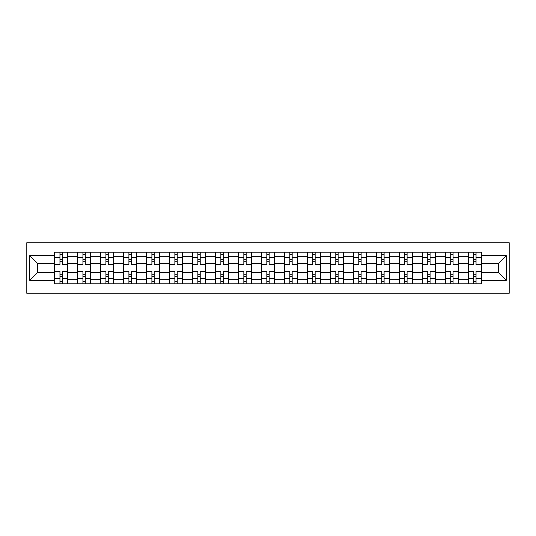 <?xml version="1.0" encoding="UTF-8"?>
<svg xmlns="http://www.w3.org/2000/svg" width="536" height="536" viewBox="0 0 536 536"><rect width="100%" height="100%" fill="white"/><g stroke="black" fill="none" stroke-linecap="round" stroke-linejoin="round"><path stroke-width="0.8" d="M26.8 293.272L509.2 293.272L509.2 242.728L26.8 242.728L26.8 293.272M77.486 283.839L77.486 256.657L67.764 256.657L67.764 283.839M67.764 256.657L67.764 252.161M77.486 256.657L77.486 252.161M90.745 252.161L90.745 283.839M100.473 283.839L100.473 252.161M113.733 252.161L113.733 283.839M123.454 283.839L123.454 252.161M136.72 252.161L136.72 283.839M146.442 283.839L146.442 252.161M159.701 252.161L159.701 283.839M169.43 283.839L169.43 252.161M182.689 252.161L182.689 283.839M192.411 283.839L192.411 252.161M205.677 252.161L205.677 283.839M215.398 283.839L215.398 252.161M228.658 252.161L228.658 283.839M238.386 283.839L238.386 252.161M251.645 252.161L251.645 283.839M261.367 283.839L261.367 252.161M274.633 252.161L274.633 283.839M284.355 283.839L284.355 252.161M297.614 252.161L297.614 283.839M307.342 283.839L307.342 252.161M320.602 252.161L320.602 283.839M330.323 283.839L330.323 252.161M343.589 252.161L343.589 283.839M353.311 283.839L353.311 252.161M366.57 252.161L366.57 283.839M376.299 283.839L376.299 252.161M389.558 252.161L389.558 283.839M399.28 283.839L399.28 252.161M412.546 252.161L412.546 283.839M422.268 283.839L422.268 252.161M435.527 252.161L435.527 283.839M445.255 283.839L445.255 252.161M458.515 252.161L458.515 283.839M468.236 283.839L468.236 252.161M468.236 272.569L458.515 272.569M445.255 272.569L435.527 272.569M422.268 272.569L412.546 272.569M399.28 272.569L389.558 272.569M376.299 272.569L366.57 272.569M353.311 272.569L343.589 272.569M330.323 272.569L320.602 272.569M307.342 272.569L297.614 272.569M284.355 272.569L274.633 272.569M261.367 272.569L251.645 272.569M238.386 272.569L228.658 272.569M215.398 272.569L205.677 272.569M192.411 272.569L182.689 272.569M169.43 272.569L159.701 272.569M146.442 272.569L136.72 272.569M123.454 272.569L113.733 272.569M100.473 272.569L90.745 272.569M77.486 272.569L67.764 272.569M468.236 263.431L458.515 263.431M445.255 263.431L435.527 263.431M422.268 263.431L412.546 263.431M399.28 263.431L389.558 263.431M376.299 263.431L366.57 263.431M353.311 263.431L343.589 263.431M330.323 263.431L320.602 263.431M307.342 263.431L297.614 263.431M284.355 263.431L274.633 263.431M261.367 263.431L251.645 263.431M238.386 263.431L228.658 263.431M215.398 263.431L205.677 263.431M192.411 263.431L182.689 263.431M169.43 263.431L159.701 263.431M146.442 263.431L136.72 263.431M123.454 263.431L113.733 263.431M100.473 263.431L90.745 263.431M77.486 263.431L67.764 263.431M37.553 272.569L54.498 272.569L54.498 263.431L37.553 263.431L37.553 272.569L29.748 280.375L29.748 255.625L54.498 255.625L54.498 263.431M481.502 263.431L481.502 272.569L498.447 272.569L498.447 263.431L481.502 263.431L481.502 252.161L54.498 252.161L54.498 255.625M481.502 255.625L506.252 255.625L506.252 280.375L481.502 280.375L481.502 272.569M54.498 272.569L54.498 283.839L481.502 283.839L481.502 280.375M54.498 280.375L29.748 280.375M62.31 281.628L59.952 281.628M59.952 254.372L62.31 254.372M85.298 281.628L82.939 281.628M82.939 254.372L85.298 254.372M108.279 281.628L105.92 281.628M105.92 254.372L108.279 254.372M131.266 281.628L128.908 281.628M128.908 254.372L131.266 254.372M154.254 281.628L151.896 281.628M151.896 254.372L154.254 254.372M177.235 281.628L174.877 281.628M174.877 254.372L177.235 254.372M200.223 281.628L197.864 281.628M197.864 254.372L200.223 254.372M223.21 281.628L220.852 281.628M220.852 254.372L223.21 254.372M246.192 281.628L243.833 281.628M243.833 254.372L246.192 254.372M269.179 281.628L266.821 281.628M266.821 254.372L269.179 254.372M292.167 281.628L289.809 281.628M289.809 254.372L292.167 254.372M315.148 281.628L312.79 281.628M312.79 254.372L315.148 254.372M338.136 281.628L335.777 281.628M335.777 254.372L338.136 254.372M361.123 281.628L358.765 281.628M358.765 254.372L361.123 254.372M384.104 281.628L381.746 281.628M381.746 254.372L384.104 254.372M407.092 281.628L404.734 281.628M404.734 254.372L407.092 254.372M430.08 281.628L427.721 281.628M427.721 254.372L430.08 254.372M453.061 281.628L450.702 281.628M450.702 254.372L453.061 254.372M476.048 281.628L473.69 281.628M473.69 254.372L476.048 254.372M29.748 255.625L37.553 263.431M498.447 272.569L506.252 280.375M498.447 263.431L506.252 255.625M67.69 283.839L67.69 264.536L62.31 264.536L62.31 252.161M59.952 252.161L59.952 264.536L54.572 264.536L54.572 252.161M67.69 264.536L67.69 252.161M54.572 283.839L54.572 271.464L59.952 271.464L59.952 283.839M62.31 283.839L62.31 271.464L67.69 271.464M59.952 261.293L62.31 261.293M54.572 271.464L54.572 264.536M62.31 274.707L59.952 274.707M62.31 281.923L59.952 281.923M59.952 276.616L62.31 276.616M62.31 259.384L59.952 259.384M59.952 254.077L62.31 254.077M90.671 283.839L90.671 264.536L85.298 264.536L85.298 252.161M82.939 252.161L82.939 264.536L77.559 264.536L77.559 252.161M90.671 264.536L90.671 252.161M77.559 283.839L77.559 271.464L82.939 271.464L82.939 283.839M85.298 283.839L85.298 271.464L90.671 271.464M82.939 261.293L85.298 261.293M77.559 271.464L77.559 264.536M85.298 274.707L82.939 274.707M85.298 281.923L82.939 281.923M82.939 276.616L85.298 276.616M85.298 259.384L82.939 259.384M82.939 254.077L85.298 254.077M113.659 283.839L113.659 264.536L108.279 264.536L108.279 252.161M105.92 252.161L105.92 264.536L100.547 264.536L100.547 252.161M113.659 264.536L113.659 252.161M100.547 283.839L100.547 271.464L105.92 271.464L105.92 283.839M108.279 283.839L108.279 271.464L113.659 271.464M105.92 261.293L108.279 261.293M100.547 271.464L100.547 264.536M108.279 274.707L105.92 274.707M108.279 281.923L105.92 281.923M105.92 276.616L108.279 276.616M108.279 259.384L105.92 259.384M105.92 254.077L108.279 254.077M136.647 283.839L136.647 264.536L131.266 264.536L131.266 252.161M128.908 252.161L128.908 264.536L123.528 264.536L123.528 252.161M136.647 264.536L136.647 252.161M123.528 283.839L123.528 271.464L128.908 271.464L128.908 283.839M131.266 283.839L131.266 271.464L136.647 271.464M128.908 261.293L131.266 261.293M123.528 271.464L123.528 264.536M131.266 274.707L128.908 274.707M131.266 281.923L128.908 281.923M128.908 276.616L131.266 276.616M131.266 259.384L128.908 259.384M128.908 254.077L131.266 254.077M159.627 283.839L159.627 264.536L154.254 264.536L154.254 252.161M151.896 252.161L151.896 264.536L146.516 264.536L146.516 252.161M159.627 264.536L159.627 252.161M146.516 283.839L146.516 271.464L151.896 271.464L151.896 283.839M154.254 283.839L154.254 271.464L159.627 271.464M151.896 261.293L154.254 261.293M146.516 271.464L146.516 264.536M154.254 274.707L151.896 274.707M154.254 281.923L151.896 281.923M151.896 276.616L154.254 276.616M154.254 259.384L151.896 259.384M151.896 254.077L154.254 254.077M182.615 283.839L182.615 264.536L177.235 264.536L177.235 252.161M174.877 252.161L174.877 264.536L169.503 264.536L169.503 252.161M182.615 264.536L182.615 252.161M169.503 283.839L169.503 271.464L174.877 271.464L174.877 283.839M177.235 283.839L177.235 271.464L182.615 271.464M174.877 261.293L177.235 261.293M169.503 271.464L169.503 264.536M177.235 274.707L174.877 274.707M177.235 281.923L174.877 281.923M174.877 276.616L177.235 276.616M177.235 259.384L174.877 259.384M174.877 254.077L177.235 254.077M205.603 283.839L205.603 264.536L200.223 264.536L200.223 252.161M197.864 252.161L197.864 264.536L192.484 264.536L192.484 252.161M205.603 264.536L205.603 252.161M192.484 283.839L192.484 271.464L197.864 271.464L197.864 283.839M200.223 283.839L200.223 271.464L205.603 271.464M197.864 261.293L200.223 261.293M192.484 271.464L192.484 264.536M200.223 274.707L197.864 274.707M200.223 281.923L197.864 281.923M197.864 276.616L200.223 276.616M200.223 259.384L197.864 259.384M197.864 254.077L200.223 254.077M228.584 283.839L228.584 264.536L223.21 264.536L223.21 252.161M220.852 252.161L220.852 264.536L215.472 264.536L215.472 252.161M228.584 264.536L228.584 252.161M215.472 283.839L215.472 271.464L220.852 271.464L220.852 283.839M223.21 283.839L223.21 271.464L228.584 271.464M220.852 261.293L223.21 261.293M215.472 271.464L215.472 264.536M223.21 274.707L220.852 274.707M223.21 281.923L220.852 281.923M220.852 276.616L223.21 276.616M223.21 259.384L220.852 259.384M220.852 254.077L223.21 254.077M251.572 283.839L251.572 264.536L246.192 264.536L246.192 252.161M243.833 252.161L243.833 264.536L238.46 264.536L238.46 252.161M251.572 264.536L251.572 252.161M238.46 283.839L238.46 271.464L243.833 271.464L243.833 283.839M246.192 283.839L246.192 271.464L251.572 271.464M243.833 261.293L246.192 261.293M238.46 271.464L238.46 264.536M246.192 274.707L243.833 274.707M246.192 281.923L243.833 281.923M243.833 276.616L246.192 276.616M246.192 259.384L243.833 259.384M243.833 254.077L246.192 254.077M274.559 283.839L274.559 264.536L269.179 264.536L269.179 252.161M266.821 252.161L266.821 264.536L261.441 264.536L261.441 252.161M274.559 264.536L274.559 252.161M261.441 283.839L261.441 271.464L266.821 271.464L266.821 283.839M269.179 283.839L269.179 271.464L274.559 271.464M266.821 261.293L269.179 261.293M261.441 271.464L261.441 264.536M269.179 274.707L266.821 274.707M269.179 281.923L266.821 281.923M266.821 276.616L269.179 276.616M269.179 259.384L266.821 259.384M266.821 254.077L269.179 254.077M297.54 283.839L297.54 264.536L292.167 264.536L292.167 252.161M289.809 252.161L289.809 264.536L284.428 264.536L284.428 252.161M297.54 264.536L297.54 252.161M284.428 283.839L284.428 271.464L289.809 271.464L289.809 283.839M292.167 283.839L292.167 271.464L297.54 271.464M289.809 261.293L292.167 261.293M284.428 271.464L284.428 264.536M292.167 274.707L289.809 274.707M292.167 281.923L289.809 281.923M289.809 276.616L292.167 276.616M292.167 259.384L289.809 259.384M289.809 254.077L292.167 254.077M320.528 283.839L320.528 264.536L315.148 264.536L315.148 252.161M312.79 252.161L312.79 264.536L307.416 264.536L307.416 252.161M320.528 264.536L320.528 252.161M307.416 283.839L307.416 271.464L312.79 271.464L312.79 283.839M315.148 283.839L315.148 271.464L320.528 271.464M312.79 261.293L315.148 261.293M307.416 271.464L307.416 264.536M315.148 274.707L312.79 274.707M315.148 281.923L312.79 281.923M312.79 276.616L315.148 276.616M315.148 259.384L312.79 259.384M312.79 254.077L315.148 254.077M343.516 283.839L343.516 264.536L338.136 264.536L338.136 252.161M335.777 252.161L335.777 264.536L330.397 264.536L330.397 252.161M343.516 264.536L343.516 252.161M330.397 283.839L330.397 271.464L335.777 271.464L335.777 283.839M338.136 283.839L338.136 271.464L343.516 271.464M335.777 261.293L338.136 261.293M330.397 271.464L330.397 264.536M338.136 274.707L335.777 274.707M338.136 281.923L335.777 281.923M335.777 276.616L338.136 276.616M338.136 259.384L335.777 259.384M335.777 254.077L338.136 254.077M366.497 283.839L366.497 264.536L361.123 264.536L361.123 252.161M358.765 252.161L358.765 264.536L353.385 264.536L353.385 252.161M366.497 264.536L366.497 252.161M353.385 283.839L353.385 271.464L358.765 271.464L358.765 283.839M361.123 283.839L361.123 271.464L366.497 271.464M358.765 261.293L361.123 261.293M353.385 271.464L353.385 264.536M361.123 274.707L358.765 274.707M361.123 281.923L358.765 281.923M358.765 276.616L361.123 276.616M361.123 259.384L358.765 259.384M358.765 254.077L361.123 254.077M389.484 283.839L389.484 264.536L384.104 264.536L384.104 252.161M381.746 252.161L381.746 264.536L376.373 264.536L376.373 252.161M389.484 264.536L389.484 252.161M376.373 283.839L376.373 271.464L381.746 271.464L381.746 283.839M384.104 283.839L384.104 271.464L389.484 271.464M381.746 261.293L384.104 261.293M376.373 271.464L376.373 264.536M384.104 274.707L381.746 274.707M384.104 281.923L381.746 281.923M381.746 276.616L384.104 276.616M384.104 259.384L381.746 259.384M381.746 254.077L384.104 254.077M412.472 283.839L412.472 264.536L407.092 264.536L407.092 252.161M404.734 252.161L404.734 264.536L399.353 264.536L399.353 252.161M412.472 264.536L412.472 252.161M399.353 283.839L399.353 271.464L404.734 271.464L404.734 283.839M407.092 283.839L407.092 271.464L412.472 271.464M404.734 261.293L407.092 261.293M399.353 271.464L399.353 264.536M407.092 274.707L404.734 274.707M407.092 281.923L404.734 281.923M404.734 276.616L407.092 276.616M407.092 259.384L404.734 259.384M404.734 254.077L407.092 254.077M435.453 283.839L435.453 264.536L430.08 264.536L430.08 252.161M427.721 252.161L427.721 264.536L422.341 264.536L422.341 252.161M435.453 264.536L435.453 252.161M422.341 283.839L422.341 271.464L427.721 271.464L427.721 283.839M430.08 283.839L430.08 271.464L435.453 271.464M427.721 261.293L430.08 261.293M422.341 271.464L422.341 264.536M430.08 274.707L427.721 274.707M430.08 281.923L427.721 281.923M427.721 276.616L430.08 276.616M430.08 259.384L427.721 259.384M427.721 254.077L430.08 254.077M458.441 283.839L458.441 264.536L453.061 264.536L453.061 252.161M450.702 252.161L450.702 264.536L445.329 264.536L445.329 252.161M458.441 264.536L458.441 252.161M445.329 283.839L445.329 271.464L450.702 271.464L450.702 283.839M453.061 283.839L453.061 271.464L458.441 271.464M450.702 261.293L453.061 261.293M445.329 271.464L445.329 264.536M453.061 274.707L450.702 274.707M453.061 281.923L450.702 281.923M450.702 276.616L453.061 276.616M453.061 259.384L450.702 259.384M450.702 254.077L453.061 254.077M481.428 283.839L481.428 264.536L476.048 264.536L476.048 252.161M473.69 252.161L473.69 264.536L468.31 264.536L468.31 252.161M481.428 264.536L481.428 252.161M468.31 283.839L468.31 271.464L473.69 271.464L473.69 283.839M476.048 283.839L476.048 271.464L481.428 271.464M473.69 261.293L476.048 261.293M468.31 271.464L468.31 264.536M476.048 274.707L473.69 274.707M476.048 281.923L473.69 281.923M473.69 276.616L476.048 276.616M476.048 259.384L473.69 259.384M473.69 254.077L476.048 254.077M445.255 256.657L435.527 256.657M422.268 256.657L412.546 256.657M399.28 256.657L389.558 256.657M376.299 256.657L366.57 256.657M353.311 256.657L343.589 256.657M330.323 256.657L320.602 256.657M307.342 256.657L297.614 256.657M284.355 256.657L274.633 256.657M261.367 256.657L251.645 256.657M238.386 256.657L228.658 256.657M215.398 256.657L205.677 256.657M192.411 256.657L182.689 256.657M169.43 256.657L159.701 256.657M146.442 256.657L136.72 256.657M123.454 256.657L113.733 256.657M100.473 256.657L90.745 256.657M468.236 256.657L458.515 256.657M445.255 279.343L435.527 279.343M422.268 279.343L412.546 279.343M399.28 279.343L389.558 279.343M376.299 279.343L366.57 279.343M353.311 279.343L343.589 279.343M330.323 279.343L320.602 279.343M307.342 279.343L297.614 279.343M284.355 279.343L274.633 279.343M261.367 279.343L251.645 279.343M238.386 279.343L228.658 279.343M215.398 279.343L205.677 279.343M192.411 279.343L182.689 279.343M169.43 279.343L159.701 279.343M146.442 279.343L136.72 279.343M123.454 279.343L113.733 279.343M100.473 279.343L90.745 279.343M77.486 279.343L67.764 279.343M468.236 279.343L458.515 279.343M67.69 257.247L62.31 257.247M59.952 257.247L54.572 257.247M59.952 257.441L54.572 257.441M59.952 278.559L54.572 278.559M59.952 278.754L54.572 278.754M67.69 278.754L62.31 278.754M67.69 257.441L62.31 257.441M67.69 278.559L62.31 278.559M90.671 257.247L85.298 257.247M82.939 257.247L77.559 257.247M82.939 257.441L77.559 257.441M82.939 278.559L77.559 278.559M82.939 278.754L77.559 278.754M90.671 278.754L85.298 278.754M90.671 257.441L85.298 257.441M90.671 278.559L85.298 278.559M113.659 257.247L108.279 257.247M105.92 257.247L100.547 257.247M105.92 257.441L100.547 257.441M105.92 278.559L100.547 278.559M105.92 278.754L100.547 278.754M113.659 278.754L108.279 278.754M113.659 257.441L108.279 257.441M113.659 278.559L108.279 278.559M136.647 257.247L131.266 257.247M128.908 257.247L123.528 257.247M128.908 257.441L123.528 257.441M128.908 278.559L123.528 278.559M128.908 278.754L123.528 278.754M136.647 278.754L131.266 278.754M136.647 257.441L131.266 257.441M136.647 278.559L131.266 278.559M159.627 257.247L154.254 257.247M151.896 257.247L146.516 257.247M151.896 257.441L146.516 257.441M151.896 278.559L146.516 278.559M151.896 278.754L146.516 278.754M159.627 278.754L154.254 278.754M159.627 257.441L154.254 257.441M159.627 278.559L154.254 278.559M182.615 257.247L177.235 257.247M174.877 257.247L169.503 257.247M174.877 257.441L169.503 257.441M174.877 278.559L169.503 278.559M174.877 278.754L169.503 278.754M182.615 278.754L177.235 278.754M182.615 257.441L177.235 257.441M182.615 278.559L177.235 278.559M205.603 257.247L200.223 257.247M197.864 257.247L192.484 257.247M197.864 257.441L192.484 257.441M197.864 278.559L192.484 278.559M197.864 278.754L192.484 278.754M205.603 278.754L200.223 278.754M205.603 257.441L200.223 257.441M205.603 278.559L200.223 278.559M228.584 257.247L223.21 257.247M220.852 257.247L215.472 257.247M220.852 257.441L215.472 257.441M220.852 278.559L215.472 278.559M220.852 278.754L215.472 278.754M228.584 278.754L223.21 278.754M228.584 257.441L223.21 257.441M228.584 278.559L223.21 278.559M251.572 257.247L246.192 257.247M243.833 257.247L238.46 257.247M243.833 257.441L238.46 257.441M243.833 278.559L238.46 278.559M243.833 278.754L238.46 278.754M251.572 278.754L246.192 278.754M251.572 257.441L246.192 257.441M251.572 278.559L246.192 278.559M274.559 257.247L269.179 257.247M266.821 257.247L261.441 257.247M266.821 257.441L261.441 257.441M266.821 278.559L261.441 278.559M266.821 278.754L261.441 278.754M274.559 278.754L269.179 278.754M274.559 257.441L269.179 257.441M274.559 278.559L269.179 278.559M297.54 257.247L292.167 257.247M289.809 257.247L284.428 257.247M289.809 257.441L284.428 257.441M289.809 278.559L284.428 278.559M289.809 278.754L284.428 278.754M297.54 278.754L292.167 278.754M297.54 257.441L292.167 257.441M297.54 278.559L292.167 278.559M320.528 257.247L315.148 257.247M312.79 257.247L307.416 257.247M312.79 257.441L307.416 257.441M312.79 278.559L307.416 278.559M312.79 278.754L307.416 278.754M320.528 278.754L315.148 278.754M320.528 257.441L315.148 257.441M320.528 278.559L315.148 278.559M343.516 257.247L338.136 257.247M335.777 257.247L330.397 257.247M335.777 257.441L330.397 257.441M335.777 278.559L330.397 278.559M335.777 278.754L330.397 278.754M343.516 278.754L338.136 278.754M343.516 257.441L338.136 257.441M343.516 278.559L338.136 278.559M366.497 257.247L361.123 257.247M358.765 257.247L353.385 257.247M358.765 257.441L353.385 257.441M358.765 278.559L353.385 278.559M358.765 278.754L353.385 278.754M366.497 278.754L361.123 278.754M366.497 257.441L361.123 257.441M366.497 278.559L361.123 278.559M389.484 257.247L384.104 257.247M381.746 257.247L376.373 257.247M381.746 257.441L376.373 257.441M381.746 278.559L376.373 278.559M381.746 278.754L376.373 278.754M389.484 278.754L384.104 278.754M389.484 257.441L384.104 257.441M389.484 278.559L384.104 278.559M412.472 257.247L407.092 257.247M404.734 257.247L399.353 257.247M404.734 257.441L399.353 257.441M404.734 278.559L399.353 278.559M404.734 278.754L399.353 278.754M412.472 278.754L407.092 278.754M412.472 257.441L407.092 257.441M412.472 278.559L407.092 278.559M435.453 257.247L430.08 257.247M427.721 257.247L422.341 257.247M427.721 257.441L422.341 257.441M427.721 278.559L422.341 278.559M427.721 278.754L422.341 278.754M435.453 278.754L430.08 278.754M435.453 257.441L430.08 257.441M435.453 278.559L430.08 278.559M458.441 257.247L453.061 257.247M450.702 257.247L445.329 257.247M450.702 257.441L445.329 257.441M450.702 278.559L445.329 278.559M450.702 278.754L445.329 278.754M458.441 278.754L453.061 278.754M458.441 257.441L453.061 257.441M458.441 278.559L453.061 278.559M481.428 257.247L476.048 257.247M473.69 257.247L468.31 257.247M473.69 257.441L468.31 257.441M473.69 278.559L468.31 278.559M473.69 278.754L468.31 278.754M481.428 278.754L476.048 278.754M481.428 257.441L476.048 257.441M481.428 278.559L476.048 278.559"/></g></svg>
